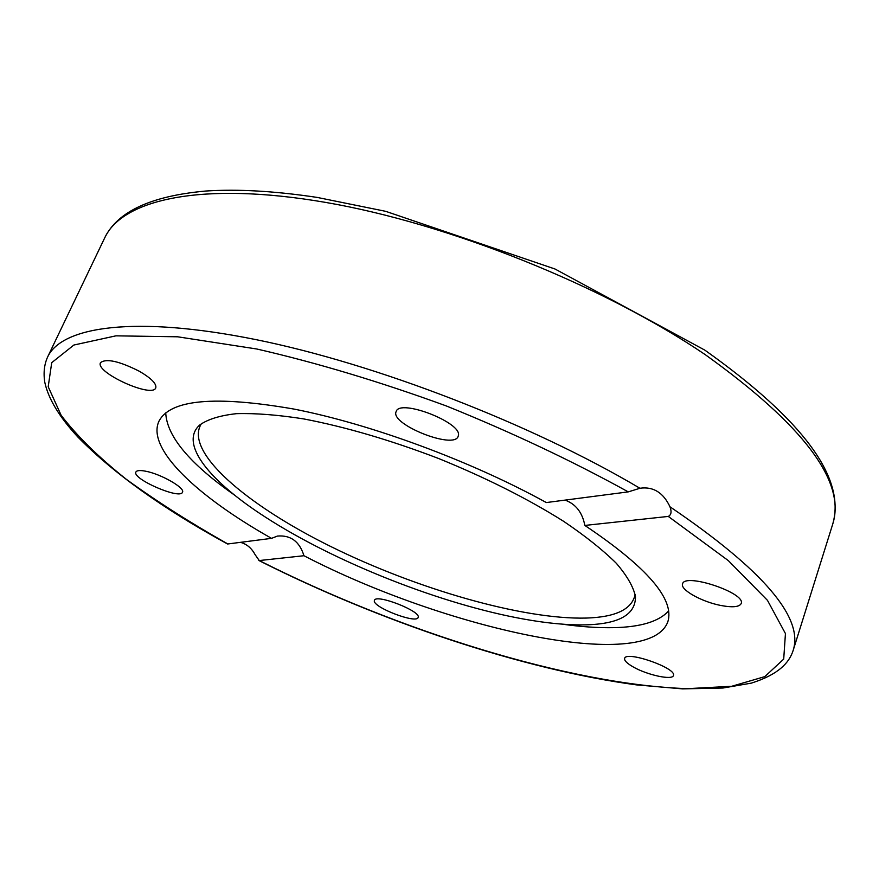 <?xml version="1.0" encoding="UTF-8"?>
<svg xmlns="http://www.w3.org/2000/svg" width="879" height="879" viewBox="0 0 879 879"><rect width="100%" height="100%" fill="white"/><g stroke="black" fill="none" stroke-linecap="round" stroke-linejoin="round"><path stroke-width="1.32" d="M720.571 605.422C701.519 601.741 679.95 589.611 682.565 583.909C684.521 572.46 746.304 593.083 741.184 603.565C739.327 607.059 732.46 607.675 720.571 605.422M458.322 435.775L458.157 436.325C454.256 449.96 389.551 424.128 396.154 411.559C399.549 398.231 463.101 422.986 458.322 435.775M139.486 371.334C151.32 378.311 156.748 383.826 155.77 387.87C152.386 398.528 94.712 372.289 100.514 362.642C106.26 358.236 119.258 361.137 139.486 371.334M145.496 471.177C160.868 473.935 185.469 488.032 182.469 492.24C180.316 499.92 131.718 478.824 135.915 472.001C136.772 470.408 139.97 470.133 145.496 471.177M374.344 600.698L374.432 600.368C375.805 593.468 421.832 611.487 418.129 617.487C416.646 624.156 372.564 607.246 374.344 600.698M633.276 666.974C627.057 663.425 624.167 660.59 624.628 658.448C625.881 650.306 677.259 668.249 673.402 675.533C672.512 680.511 647.252 675.039 633.276 666.974M639.934 488.263C531.564 423.986 375.608 363.73 255.536 339.536C135.135 315.264 61.717 326.351 47.587 357.072C44.313 364.324 43.346 372.586 44.697 381.86C48.114 398.429 59.179 416.833 77.901 437.061C113.534 473.352 163.428 509.007 227.562 544.002L271.534 538.355C197.577 496.668 146.551 449.059 158.813 421.524C169.779 399.473 214.795 395.308 293.861 409.054C371.015 424.107 471.144 461.068 546.32 502.557L628.243 491.877L640.077 488.23C653.317 486.406 663.282 492.592 669.974 506.787C671.82 511.699 671.259 514.907 668.293 516.423L584.843 525.433C647.405 567.394 675.039 599.588 667.754 622.002C647.922 674.039 444.818 628.848 303.947 555.726L259.25 560.549L255.009 554.506C251.603 548.166 246.812 544.134 240.626 542.387M271.534 538.355L277.434 536.069C290.696 534.937 299.53 541.486 303.947 555.726M584.843 525.433C582.348 512.446 575.756 504.008 565.054 500.107M668.589 610.971C659.008 621.486 640.813 627.046 614.014 627.65C598.555 627.991 581.239 626.826 562.066 624.145M234.649 495.174C189.809 463.793 166.834 436.369 165.724 412.888M201.533 423.502C183.337 451.015 245.549 504.568 331.24 546.749C417.162 589.117 522.928 619.728 586.293 618.069C615.86 617.135 632.155 609.213 635.165 594.314M585.963 624.837C568.153 625.255 547.507 623.343 523.994 619.113C441.939 604.466 335.921 562.703 265.919 517.456C209.993 481.637 178.887 443.895 199.621 425.073C207.675 419.294 219.948 415.492 236.451 413.668C255.284 413.097 277.632 414.833 303.497 418.876C345.227 426.842 390.144 440.005 438.258 458.366C485.966 477.747 527.796 498.756 563.747 521.401C585.414 536.069 602.939 550.045 616.333 563.307C627.156 575.899 633.539 587.051 635.484 596.764C635.539 614.608 619.025 623.958 585.963 624.837M668.293 516.423L728.328 560.615L767.477 600.357L785.441 633.572L783.705 659.118L764.796 676.621L731.724 686.279L687.488 688.653C570.68 684.873 398.341 630.858 259.25 560.549M227.947 544.035C190.49 522.906 156.638 501.338 126.367 479.341C98.701 457.322 76.967 435.984 61.156 415.327L48.202 386.749L51.718 362.664L73.88 345.029L115.951 335.833L177.69 336.8L256.767 348.996C316.825 362.774 379.992 381.75 446.246 405.922C511.908 432.457 572.581 461.112 628.243 491.877M258.8 560.472C378.904 621.156 522.39 669.534 636.561 684.895L682.587 688.883L722.934 688.026L751.347 683.126C778.596 674.49 789.144 662.755 793.056 650.724C804.131 617.904 763.104 569.922 669.974 506.787M47.587 357.072L104.755 237.769C122.379 199.555 201.368 181.052 325.142 202.324C448.587 223.497 603.741 285.752 705.2 354.622C803.944 425.425 846.411 482.055 832.611 524.488L793.056 650.724M104.755 237.769C117.555 211.498 151.254 195.918 205.829 191.029C237.638 188.919 274.753 191.04 317.165 197.412L385.705 211.334L555.034 269.018L704.859 350.15C803.736 420.437 846.323 478.55 832.611 524.488"/></g></svg>
